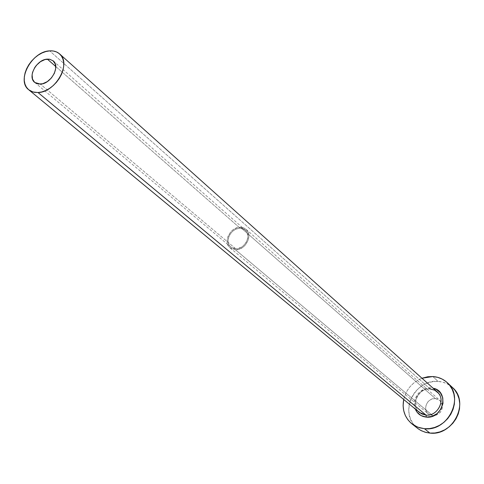 <?xml version="1.0" encoding="UTF-8"?>
<svg xmlns="http://www.w3.org/2000/svg" width="484" height="484" viewBox="0 0 484 484"><rect width="100%" height="100%" fill="white"/><g stroke="black" fill="none" stroke-linecap="round" stroke-linejoin="round"><path stroke-width="0.36" stroke-dasharray="2.42 1.81" d="M235.726 248.77L40.36 84.125L235.726 248.77L233.881 248.546L230.729 246.967L229.549 245.672L228.188 242.321L228.061 240.397L228.938 236.404L229.9 234.498L232.707 231.201L236.313 229.005L240.173 228.248C231.08 227.74 223.959 241.921 230.789 247.015L235.726 248.77C244.765 249.357 251.976 235.272 245.315 230.112L240.173 228.248L242.018 228.448L245.182 229.997L247.251 232.84L247.917 236.555L247.675 238.564L246.084 242.502L243.252 245.83L241.504 247.094L237.662 248.594L235.726 248.77M55.763 66.514L240.173 228.248L55.763 66.514M429.598 414.74L428.286 413.844L426.374 411.321L425.63 408.157L426.162 404.842L427.886 401.871L430.548 399.687L432.103 399.004L435.382 398.574L240.391 227.226L246.066 229.283C253.38 234.964 245.442 250.452 235.502 249.798L230.082 247.875C222.555 242.278 230.384 226.675 240.391 227.226L435.382 398.574C427.529 397.642 422.181 409.246 428.346 413.893L432.678 415.629L235.502 249.798L432.678 415.629L429.744 414.812M430.984 387.908L425.382 388.658L420.293 391.495L418.182 393.577L415.224 398.653L414.492 401.466L414.298 404.321L415.242 408.998C411.067 399.463 420.517 386.825 430.984 387.908L433.107 388.216M430.197 388.985L49.652 50.874L430.197 388.985C418.158 387.599 409.978 405.423 419.471 412.495C410.063 405.876 418.37 387.46 430.415 389.051L434.087 389.916L437.203 391.877L433.973 389.85L430.197 388.985C419.023 387.72 410.547 403.426 418.212 411.273M452.437 387.472C448.426 383.824 443.646 381.797 438.105 381.41L432.805 376.546L438.105 381.41C414.086 378.736 398.126 414.364 417.402 428.219M403.704 399.469C406.245 389.342 412.332 382.269 421.957 378.234L418.109 380.025L413.796 382.983L410.045 386.674L407.008 390.963L404.787 395.7L403.704 399.469M452.377 387.412L447.434 383.957L442.933 382.203L438.105 381.41L433.138 381.598L428.219 382.753L423.542 384.834L419.265 387.751L415.55 391.405L412.543 395.658L410.353 400.341L409.053 405.296L408.708 410.329L409.325 415.254L410.892 419.882L413.354 424.038L417.347 428.171M435.382 398.574L438.462 399.439L440.882 401.472L442.255 404.364L442.382 407.679L441.233 410.91L438.982 413.56L435.975 415.218L432.678 415.629L433.9 415.629C439.399 414.582 442.255 411.267 442.467 405.671L439.914 400.437L435.382 398.574M235.502 249.798L239.78 248.988L243.785 246.568L245.491 244.862L247.971 240.784L248.915 236.361L248.758 234.232L247.221 230.553L244.281 228.097L240.391 227.226L236.15 228.061L232.187 230.475L230.499 232.169L228.037 236.198L227.075 240.584L227.214 242.702L228.708 246.386L231.618 248.885L235.502 249.798M34.721 82.437L230.789 247.015M230.082 247.875L428.346 413.893M246.066 229.283L439.914 400.437M53.24 60.93L245.315 230.112"/><path stroke-width="0.73" d="M40.36 84.125L34.721 82.437C27.164 76.902 36.73 59.32 47.347 59.133L55.763 66.514L47.347 59.133L49.489 59.211L53.071 60.784L55.267 64.015L55.727 68.413L54.371 73.314L51.407 77.954L47.287 81.627L42.652 83.756L38.212 84.016L34.654 82.389L32.519 79.122L32.101 74.73L32.573 72.316L34.769 67.506L36.415 65.292L40.481 61.662L45.072 59.526L49.713 59.254L53.228 60.917C60.615 66.514 50.929 84.071 40.36 84.125M418.212 411.273L421.703 413.929L426.017 415.091L426.313 417.117C421.013 416.518 417.317 413.814 415.242 408.998L416.948 412.072L421.038 415.587L426.313 417.117L426.017 415.091C437.893 416.585 446.266 399.119 437.203 391.877L59.586 53.905C71.807 63.271 55.593 92.517 38.012 92.535L426.017 415.091L38.012 92.535L32.918 91.978L28.738 89.776C16.057 80.586 31.938 51.268 49.652 50.874C53.651 50.614 56.961 51.625 59.586 53.905M411.914 423.869L418.17 428.8L421.461 430.784L426.023 432.454L429.913 433.089L424.456 428.709L429.532 428.606L434.596 427.481L439.436 425.382L443.864 422.387L447.706 418.618L450.81 414.219L453.048 409.367L454.337 404.261L454.627 399.088L453.913 394.073L452.225 389.396L449.636 385.24L446.254 381.767L442.213 379.099L437.669 377.339L432.805 376.546L427.796 376.746L421.957 378.234L432.805 376.546C438.395 376.933 443.211 378.966 447.252 382.644C464.936 397.285 448.021 431.825 424.456 428.709L429.913 433.089C453.278 436.211 469.994 402.016 452.437 387.472L447.325 382.711M424.456 428.709L417.728 427.178L411.848 423.815C404.63 417.571 401.914 409.452 403.704 399.469L403.111 405.774L403.729 410.741L405.296 415.411L407.77 419.604L411.061 423.155L415.042 425.926L419.561 427.808L424.456 428.709M433.107 388.216L436.253 389.366L440.392 392.826L442.757 397.775L442.975 403.462L440.997 409.01L437.131 413.566L431.97 416.409L426.313 417.117C443.29 419.156 449.745 391.102 433.107 388.216M417.347 428.171L420.572 430.318L425.061 432.188L429.913 433.089L434.947 432.992L439.962 431.885L444.754 429.816L449.146 426.858L452.945 423.125L456.013 418.775L458.227 413.971L459.498 408.907L459.776 403.789L459.056 398.81L457.38 394.176L454.809 390.05L452.377 387.412M28.738 89.776L419.471 412.495L426.017 415.091C437.016 416.458 445.655 401.115 438.413 393.147L434.771 390.219L430.197 388.985M49.652 50.874L45.865 51.54L42.017 52.968L38.248 55.103L34.697 57.862L31.496 61.141L28.768 64.814L26.608 68.752L25.107 72.8L24.321 76.817L24.273 80.64L24.98 84.131L26.408 87.15L28.52 89.588L31.224 91.343L34.431 92.335L38.012 92.535L41.836 91.924L45.744 90.52L49.592 88.384L53.222 85.589L56.489 82.25L59.266 78.493L61.444 74.475L62.938 70.349L63.694 66.284L63.676 62.43L62.896 58.945L61.389 55.962L59.211 53.585L56.453 51.915L53.228 50.995L49.652 50.874"/></g></svg>
